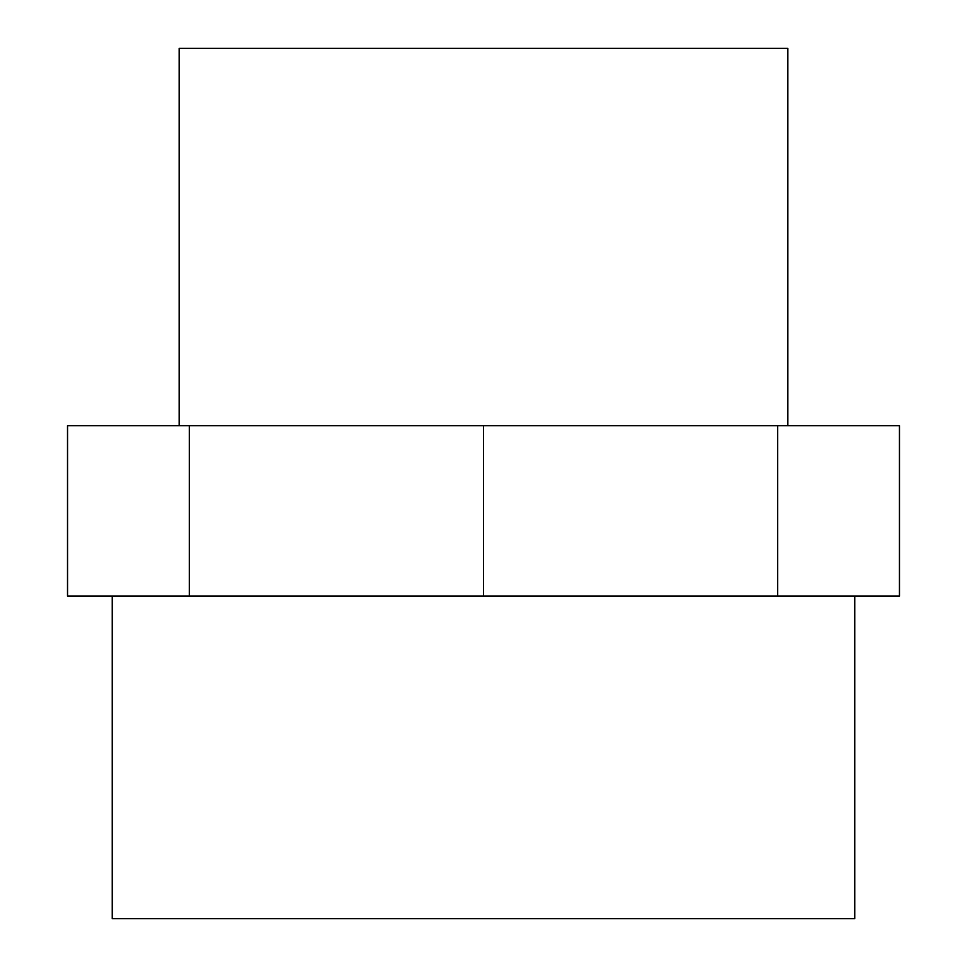 <?xml version="1.0" encoding="UTF-8"?>
<svg xmlns="http://www.w3.org/2000/svg" width="967" height="967" viewBox="0 0 967 967"><rect width="100%" height="100%" fill="white"/><g stroke="black" fill="none" stroke-linecap="round" stroke-linejoin="round"><path stroke-width="1.45" d="M483.5 596.095L483.5 425.685L899.467 425.685L899.467 596.095L67.533 596.095L67.533 425.685L189.363 425.685L189.363 596.095M777.637 425.685L777.637 596.095M483.5 425.685L189.363 425.685M787.803 425.685L787.803 48.35L179.197 48.35L179.197 425.685M854.743 596.095L854.743 918.65L112.257 918.65L112.257 596.095"/></g></svg>
